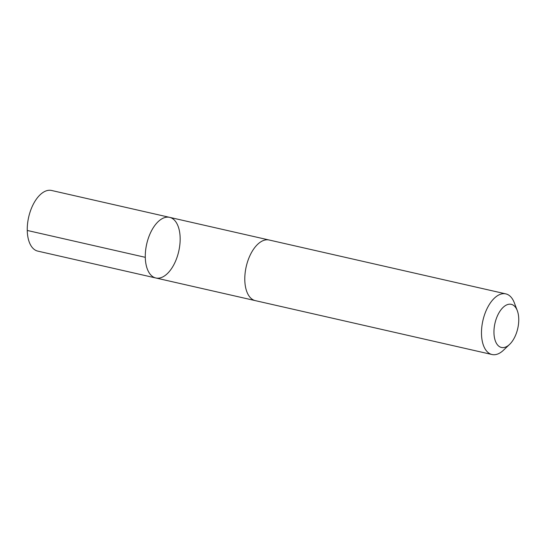 <?xml version="1.0" encoding="UTF-8"?>
<svg xmlns="http://www.w3.org/2000/svg" width="545" height="545" viewBox="0 0 545 545"><rect width="100%" height="100%" fill="white"/><g stroke="black" fill="none" stroke-linecap="round" stroke-linejoin="round"><path stroke-width="0.82" d="M172.206 218.388A31.092 16.432 -77.2 0 1 178.106 253.847A31.092 16.432 -77.2 0 1 155.816 277.984A31.092 16.432 -77.2 0 1 146.7 244.017A31.092 16.432 -77.2 0 1 169.624 217.353A31.092 16.432 -77.2 0 1 172.206 218.388M51.584 190.478A31.092 16.432 102.8 0 0 29.301 214.614A31.092 16.432 102.8 0 0 35.193 250.073A31.092 16.432 102.8 0 0 37.782 251.116L155.816 277.984A31.092 16.432 -77.2 0 1 146.7 244.017A31.092 16.432 -77.2 0 1 169.624 217.353L51.584 190.478M517.287 310.63L514.296 302.748A31.092 16.432 102.8 0 0 505.828 293.884L269.128 240.004A31.092 16.432 102.8 0 0 246.844 264.141A31.092 16.432 102.8 0 0 252.737 299.6A31.092 16.432 102.8 0 0 255.326 300.636L492.019 354.522A31.092 16.432 102.8 0 0 503.491 350.203L509.602 344.392A22.12 11.69 102.8 0 0 517.287 310.63A22.12 11.69 102.8 0 0 497.953 314.731A22.12 11.69 102.8 0 0 499.602 346.722A22.12 11.69 102.8 0 0 509.602 344.392M505.828 293.884A31.092 16.432 102.8 0 0 483.538 318.021A31.092 16.432 102.8 0 0 489.437 353.487A31.092 16.432 102.8 0 0 492.019 354.522M145.29 257.322L27.25 230.453M268.801 239.936L169.624 217.353M254.999 300.561L155.816 277.984"/></g></svg>
